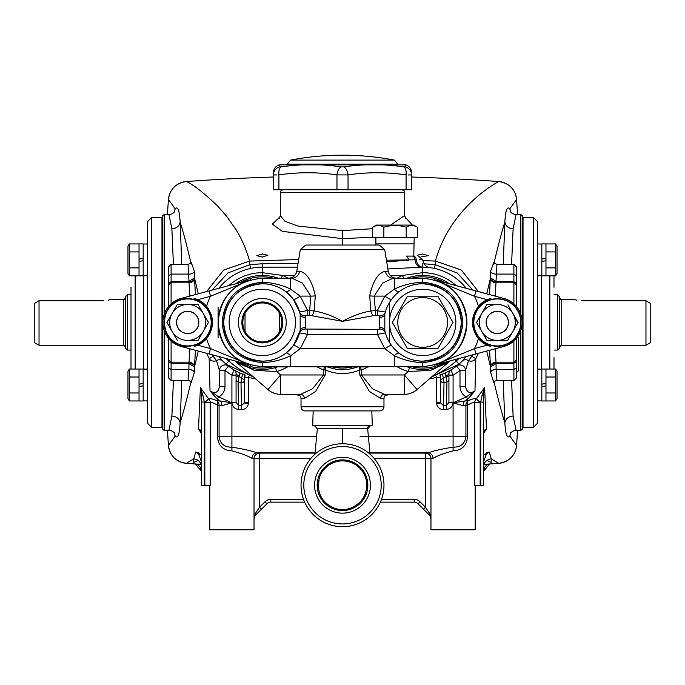 <?xml version="1.0" encoding="UTF-8"?>
<svg xmlns="http://www.w3.org/2000/svg" width="685" height="685" viewBox="0 0 685 685"><rect width="100%" height="100%" fill="white"/><g stroke="black" fill="none" stroke-linecap="round" stroke-linejoin="round"><path stroke-width="1.03" d="M103.366 300.706C112.28 299.533 112.28 299.533 103.366 300.706L39.036 300.706L39.036 345.249L34.25 342.483L34.25 303.626L39.036 300.706L34.25 303.626M127.419 350.086L125.483 348.151L125.483 296.733L127.419 294.798L127.419 350.086L131.006 350.086M557.581 294.798L559.517 296.733L559.517 348.151L557.581 350.086L557.581 294.798L553.994 294.798M108.273 300.158L109.737 299.79M581.633 300.706C572.72 299.533 572.72 299.533 581.633 300.706L645.964 300.706L645.964 345.249L650.75 342.483L650.75 303.626L645.964 300.706L650.75 303.626M576.727 300.158L575.263 299.79M164.186 314.261L164.186 214.619L162.799 215.424L162.799 429.461L164.186 430.257L164.186 330.615M173.425 264.384L171.884 228.858L168.938 214.619L164.186 214.619M181.773 380.5L180.146 422.85C179.47 434.53 177.809 438.939 175.163 436.088L174.521 433.262C175.745 433.776 171.618 429.949 168.938 430.257L171.884 416.026L173.425 380.5M503.227 380.5L504.854 422.85C505.624 418.749 508.373 416.48 513.116 416.026L516.062 430.257L520.814 430.257L522.201 429.461L522.201 215.424L520.814 214.619L520.814 314.261M511.575 264.384L513.116 228.858L516.062 214.619L520.814 214.619M513.116 416.026L511.575 380.5M520.814 430.257L520.814 330.615M191.218 380.766C187.407 397.24 183.717 411.265 180.146 422.85C179.384 418.749 176.627 416.48 171.884 416.026M200.414 430.565L198.504 428.656L200.414 387.624L208.625 398.798C209.824 398.208 212.59 398.841 216.914 400.716L220.33 401.033L217.273 399.149L210.038 390.972L209.208 358.666L206.596 353.28M195.439 350.283L194.48 366.972L198.273 351.045M171.096 340.984L171.096 369.378L188.889 369.378L188.966 363.564L194.48 366.972L194.36 372.34L191.44 381.896M193.778 463.856L193.778 458.83L186.32 463.334C175.917 461.801 169.948 455.825 168.424 445.413L175.163 436.088L173.93 432.389M201.51 467.084C201.09 462.324 198.513 459.575 193.778 458.83L195.696 451.997L198.813 452.896M168.15 441.328L168.424 445.37A19.351 19.351 0 0 0 186.337 463.334A2170.191 2170.191 0 0 0 201.039 464.344A2170.191 2170.191 0 0 1 195.362 463.968L201.51 471.28L199.9 466.571L197.862 464.867L194.48 463.908M201.142 464.644L195.919 464.019M217.273 399.149L218.763 396.923L210.038 390.972C215.21 394.046 218.352 392.522 219.474 386.4L219.474 370.465L219.474 386.4L225.005 386.4C224.885 391.084 222.805 394.586 218.763 396.923L231.915 402.857L221.76 405.7L219.08 405.177L219.08 436.217C219.876 443.589 224.158 447.245 231.915 447.185C242.387 448.795 250.744 450.662 256.995 452.802A5.531 5.018 -86.8 0 0 251.977 458.325C247.782 455.85 241.094 453.359 231.915 450.85C222.753 450.276 217.967 445.396 217.539 436.217L217.539 405.177C213.84 403.037 211.408 402.181 210.244 402.617L210.244 485.554L204.832 485.554L204.832 402.617L204.276 402.052L204.276 485.554L204.832 485.554M228.362 366.073A5.531 5.531 0 0 0 219.474 370.465L216.469 360.584L212.059 354.744M214.636 355.438L209.208 358.666A5.531 5.103 0 0 0 216.469 360.584A5.531 5.172 135.4 0 1 222.933 361.243L226.521 364.574M191.218 264.119C187.407 247.645 183.717 233.619 180.146 222.034C179.384 226.136 176.627 228.405 171.884 228.858M173.93 212.496L175.163 208.797C177.809 205.945 179.47 210.363 180.146 222.034L181.773 264.384M168.938 214.619C168.219 215.415 173.776 213.557 174.521 211.622L175.163 208.797L168.424 199.472A1785.915 1785.915 0 0 0 168.424 199.515L168.407 199.737M167.44 430.257A1785.915 1785.915 0 0 0 168.424 445.37A1785.915 1785.915 0 0 0 168.424 445.413M198.273 293.839L194.489 277.939L195.439 294.601M206.596 291.604L223.627 270.061L249.58 261.079L298.686 259.529M168.424 199.472C169.94 189.06 175.908 183.083 186.32 181.542C192.742 184.205 203.051 192.228 217.239 205.62L226.504 216.118L235.88 229.458C241.728 238.765 246.292 249.297 249.58 261.079L249.734 264.675L262.406 263.751L298.086 263.237M191.44 262.989L194.394 271.243L194.489 277.939L188.974 281.338L188.05 264.384L171.096 264.384L171.096 303.892M262.329 253.964L267.861 255.291L262.329 257.021L256.798 255.702L262.329 253.964M372.683 237.198L342.5 238.663L282.22 231.342L272.296 224.115L280.139 216.794M190.37 181.26L186.337 181.542A2170.191 2170.191 0 0 1 273.383 177.021A2170.191 2170.191 0 0 0 186.32 181.542A19.351 19.351 0 0 0 168.424 199.515A1785.915 1785.915 0 0 0 167.44 214.619M421.001 256.892L428.202 255.702L422.671 253.964L417.139 255.291M511.07 212.496L509.837 208.797L516.576 199.472C515.326 189.197 509.357 183.22 498.68 181.542A2170.191 2170.191 0 0 0 411.616 177.021A2170.191 2170.191 0 0 1 498.68 181.542C487.249 187.733 448.512 213.206 435.42 261.079L422.756 260.574M404.861 216.794L412.413 225.091M189.873 296.091L188.992 282.802A5.531 4.521 174.8 0 0 194.506 278.35A5.531 3.485 177.4 0 1 188.992 281.758L188.992 282.802L171.096 282.802L168.33 285.063L168.33 267.15L171.096 264.384M248.501 402.566L248.45 403.474C247.662 407.412 245.264 409.476 241.283 409.673L238.115 409.433C234.261 408.654 232.189 406.291 231.915 402.352L236.068 402.352L236.068 376.562L236.068 402.352L238.543 405.434L241.471 405.648L241 382.641L238.08 381.879L238.791 376.81L240.375 373.188L244.357 374.729L244.357 380.098L245.136 374.995A4.144 4.144 0 0 0 244.357 377.401L248.501 377.401L248.501 402.566L244.357 402.566L244.357 380.098A4.144 4.144 -76.5 0 0 244.357 380.132L241.54 377.777L238.397 376.562L236.068 373.513A4.144 4.144 0 0 0 234.039 369.951L234.775 370.38M242.918 374.216L241.54 377.777L241 382.641A2.766 2.646 -0 0 0 244.357 380.132L244.331 402.968L241.471 405.648L241.283 409.673M239.459 372.786A4.144 0.591 -65.6 0 1 238.397 376.562L236.068 376.562L236.068 373.513M231.915 402.352L231.915 375.115L236.068 375.115M228.396 366.098L225.005 370.465A60.819 60.819 0 0 0 231.915 375.115L234.039 369.951A4.144 4.144 0 0 1 234.047 369.96L234.15 370.011M238.115 409.433L238.543 405.434L238.08 381.879A2.766 2.646 0 0 1 236.068 379.336M248.45 403.474L244.331 402.968L241.471 405.306L241.111 409.664M484.586 430.565L486.496 428.656L484.586 387.624L476.375 398.798C475.176 398.208 472.41 398.841 468.086 400.716L464.67 401.033L467.727 399.149L474.962 390.972C469.79 394.046 466.648 392.522 465.526 386.4L465.526 370.465L465.526 386.4L459.995 386.4C460.114 391.084 462.195 394.586 466.237 396.923L453.085 402.857L463.24 405.7L465.92 405.177L465.92 436.217C465.124 443.589 460.842 447.245 453.085 447.185C442.613 448.795 434.256 450.662 428.005 452.802A5.531 5.018 -93.2 0 1 433.023 458.325C437.218 455.85 443.906 453.359 453.085 450.85C462.247 450.276 467.033 445.396 467.461 436.217L467.461 405.177C471.16 403.037 473.592 402.181 474.756 402.617L474.756 485.554L480.168 485.554L480.168 402.617L480.724 402.052L480.724 485.554L480.168 485.554M446.885 409.433C450.739 408.654 452.811 406.291 453.085 402.352L448.932 402.352L446.457 405.434L443.529 405.648L440.669 402.968L440.643 377.401L439.864 374.995A4.144 4.144 0 0 1 440.643 377.401L436.499 377.401L436.55 403.474C437.338 407.412 439.736 409.476 443.717 409.673L446.885 409.433L446.457 405.434L446.92 381.879L444 382.641L443.46 377.777L446.603 376.562L448.932 373.513A4.144 4.144 0 0 1 450.961 369.951L450.225 370.38M168.33 367.639L171.096 369.378L171.096 380.5L168.33 377.735L168.33 359.899L171.096 362.168L188.983 362.168A5.531 4.538 -174.8 0 1 194.497 366.629A5.531 3.485 -177.4 0 0 188.983 363.221L189.873 348.793M243.689 374.498L243.56 374.447A55.288 55.288 0 0 1 218.815 356.56A55.288 55.288 0 0 0 226.059 364.172L228.773 361.046C236.787 367.854 244.725 372.914 252.568 376.228M516.576 199.472A1785.915 1785.915 0 0 1 516.576 199.515A1785.915 1785.915 0 0 1 517.56 214.619M517.56 430.257A1785.915 1785.915 0 0 1 516.576 445.37A1785.915 1785.915 0 0 1 516.576 445.413L509.837 436.088L511.07 432.389M491.222 463.856L491.222 458.83L498.68 463.334A2170.191 2170.191 0 0 1 498.663 463.334C509.357 461.664 515.317 455.688 516.576 445.413M490.52 463.908L487.138 464.867L485.1 466.571L483.49 471.28L489.638 463.968A2170.191 2170.191 0 0 1 483.961 464.344A2170.191 2170.191 0 0 0 498.663 463.334L498.44 463.351M212.059 290.14L227.882 272.955L249.734 264.675L250.813 268.366M431.516 377.024L458.941 364.172A55.288 55.288 0 0 1 441.44 374.447L440.643 374.729L440.643 380.098A4.144 4.144 -103.5 0 1 440.643 380.132L443.46 377.777L442.082 374.216L440.643 374.729M503.766 298.412A24.883 24.883 0 0 1 503.766 346.473A24.883 24.883 0 0 0 503.766 298.412L434.144 279.72A44.234 44.234 0 0 1 434.144 365.165L503.766 346.473A24.883 24.883 0 0 0 503.766 298.412L503.501 299.405M387.838 268.957L422.671 267.15C432.286 267.689 432.286 267.689 422.671 267.15A8.297 6.379 90 0 1 416.334 259.778C424.768 259.983 424.768 259.983 416.334 259.778L386.434 260.24M297.453 267.15L262.329 267.15L297.453 267.15M219.037 288.265L218.994 288.102A55.288 55.288 0 0 0 218.815 288.325L218.994 288.102A55.288 55.288 0 0 1 262.329 267.15L262.406 263.751M191.714 382.256C191.612 381.665 190.387 381.074 188.05 380.5L188.889 369.626L171.096 369.626L168.33 368.008M194.36 372.34A5.531 3.237 -1.5 0 0 188.889 369.626L188.889 369.378A5.531 3.485 179 0 1 194.36 372.34M201.51 454.463L200.568 454.386L201.51 455.491M209.798 520.112L209.798 521.49M209.798 485.554L209.798 529.788L254.032 529.788L254.032 458.633L251.977 458.325M204.276 485.554L201.51 485.554L201.51 394.235L201.51 402.052L204.276 402.052L202.914 395.271L200.414 387.624L201.51 394.235A2.766 1.19 0 0 0 202.914 395.271M221.76 405.7A5.531 4.007 -76.3 0 0 220.33 401.033L231.915 402.857L231.915 436.217L316.641 436.217M198.727 454.48L195.696 451.997L200.568 454.386A2.766 1.618 -44 0 1 198.727 454.48L201.51 461.99M199.677 429.7L198.504 428.656L201.51 433.819C200.816 430.925 200.208 429.546 199.677 429.7L200.371 430.428M248.843 376.065L248.501 377.401A56.675 56.675 0 0 0 255.402 378.694M310.673 458.633L254.032 458.633A5.531 5.531 180 0 1 259.564 453.102L315.049 453.102M208.625 398.798L204.832 402.617L210.244 402.617A5.531 5.377 -121.6 0 0 208.625 398.798M216.914 400.716A5.531 3.434 -68 0 1 217.539 405.177L219.08 405.177A5.531 5.129 -95.4 0 0 216.914 400.716M304.637 502.139L270.823 502.139A5.531 5.531 0 0 0 266.91 503.758L255.137 515.531L254.032 518.93L255.308 513.579L259.564 507.2L264.958 501.805A8.297 8.297 0 0 1 270.823 499.374L303.524 499.374M381.476 499.374L414.177 499.374A8.297 8.297 0 0 1 420.042 501.805A8.297 8.297 0 0 0 414.177 499.374L414.177 502.139A5.531 5.531 0 0 1 418.09 503.758A5.531 5.531 0 0 0 414.177 502.139L380.363 502.139M261.516 509.152L259.564 507.2L259.564 453.102L256.995 452.802L315.074 452.802M255.137 515.531L254.032 518.93L255.137 515.531A2.766 1.79 -135 0 0 255.308 513.579M168.33 359.899L168.33 338.082M168.33 306.803L168.33 285.063M483.858 464.644L489.081 464.019M467.727 399.149L466.237 396.923L474.962 390.972L475.792 358.666L478.404 353.28M489.561 350.283L490.52 366.972L486.727 351.045M517.569 336.892L518.605 337.868L518.605 370.602L516.67 372.417L516.67 338.082L516.67 368.008L513.904 369.626L496.111 369.378A5.531 3.485 1 0 0 490.64 372.34A5.531 3.237 -178.5 0 1 496.111 369.626L496.95 380.5L513.904 380.5L513.904 369.378L496.111 369.378L496.034 363.564L490.52 366.972L490.64 372.34L493.56 381.896M516.062 430.257L514.478 430.437C510.984 432.278 509.657 433.22 510.488 433.254L509.837 436.088C507.191 438.939 505.53 434.53 504.854 422.85C501.24 411.086 497.541 397.06 493.782 380.766M483.49 467.084C483.91 462.324 486.487 459.575 491.222 458.83L489.304 451.997L486.187 452.896M475.202 485.554L475.202 529.788L430.968 529.788L430.968 458.633L433.023 458.325M480.724 485.554L483.49 485.554L483.49 394.235L483.49 402.052L480.724 402.052L482.086 395.271L484.586 387.624L483.49 394.235A2.766 1.19 180 0 1 482.086 395.271M445.541 372.786A4.144 0.591 -114.4 0 0 446.603 376.562L448.932 376.562L448.932 402.352L448.932 373.513A4.144 4.144 0 0 1 450.961 369.951L453.085 375.115L448.932 375.115M442.082 374.216L444.625 373.188L446.209 376.81L446.92 381.879A2.766 2.646 180 0 0 448.932 379.336M443.717 409.673L443.529 405.306L443.889 409.664M436.499 402.566L440.643 402.566L440.643 380.132A2.766 2.646 180 0 0 444 382.641L443.529 405.306L440.669 402.968L436.55 403.474M470.364 355.438L475.792 358.666A5.531 5.103 180 0 1 468.531 360.584L472.941 354.744M456.638 366.073A5.531 5.531 0 0 1 465.526 370.465L468.531 360.584A5.531 5.172 44.6 0 0 462.067 361.243L458.479 364.574M493.782 264.119C497.541 247.824 501.232 233.799 504.854 222.034L503.227 264.384M516.062 214.619L516.062 214.619C513.382 214.259 511.524 213.258 510.479 211.622L509.837 208.797C507.191 205.945 505.53 210.363 504.854 222.034C505.616 226.136 508.373 228.413 513.116 228.858M478.404 291.604L461.373 270.061L435.42 261.079L435.266 264.675L423.929 263.785M493.56 262.989L490.606 271.243L489.561 294.601M486.727 293.839L490.511 277.939L496.026 281.338L496.95 264.384L513.904 264.384L513.904 274.094L516.67 275.832L516.67 306.803M495.127 296.091L496.008 282.802A5.531 4.521 5.2 0 1 490.494 278.35A5.531 3.485 2.6 0 0 496.008 281.758L496.008 282.802L513.904 282.802L513.904 274.094L496.068 274.094A5.531 3.485 -2 0 1 490.606 271.243M513.904 303.892L513.904 282.802L516.67 285.063M516.67 367.639L513.904 369.378L513.904 362.168L496.017 362.168L495.127 348.793M496.017 362.168A5.531 4.538 -5.2 0 0 490.503 366.629A5.531 3.485 -2.6 0 1 496.017 363.221L496.017 362.168M516.67 359.899L513.904 362.168L513.904 340.984M472.941 290.14L457.118 272.955L435.266 264.675L434.187 268.366M456.604 366.098L459.995 370.465L459.995 386.4M483.49 454.463L484.432 454.386L483.49 455.491M463.24 405.7A5.531 4.007 -103.7 0 1 464.67 401.033L453.085 402.857L453.085 450.85M486.273 454.48L489.304 451.997L484.432 454.386A2.766 1.618 -136 0 0 486.273 454.48L483.49 461.99M485.322 429.7L486.496 428.656L483.49 433.819C484.184 430.925 484.792 429.546 485.322 429.7L484.629 430.428M436.157 376.065L436.499 377.401A56.675 56.675 0 0 1 429.598 378.694M368.359 452.802L428.005 452.802L425.436 453.102L425.436 458.633L430.968 458.633A5.531 5.531 -0 0 0 425.436 453.102L368.735 453.102M476.375 398.798L480.168 402.617L474.756 402.617A5.531 5.377 -58.4 0 1 476.375 398.798M468.086 400.716A5.531 3.434 -112 0 0 467.461 405.177L465.92 405.177A5.531 5.129 -84.6 0 1 468.086 400.716M429.863 515.531L430.968 518.93L429.692 513.579L425.436 507.2L420.042 501.805A8.297 8.297 0 0 0 414.177 499.374A8.297 8.297 0 0 1 420.042 501.805L418.09 503.758L429.863 515.531L430.968 518.93L429.863 515.531A2.766 1.79 -45 0 1 429.692 513.579M423.484 509.152L425.436 507.2L425.436 458.633L374.327 458.633M516.67 368.008L516.67 377.735L513.904 380.5M513.904 264.384L516.67 267.15L516.67 275.832M279.403 218.301L280.293 215.552L284.909 221.221L298.18 226.101L342.5 230.605L372.683 228.704M390.57 225.091L404.707 215.552L404.707 192.502L280.293 192.502C279.814 191.56 280.73 190.635 283.059 189.745M342.5 230.605L342.5 245.033L379.259 245.033L384.722 249.683L300.278 249.683L305.741 245.033L342.5 245.033M168.279 201.621L168.15 203.556M494.63 181.26L498.663 181.542A19.351 19.351 0 0 1 516.576 199.515L516.593 199.737M516.85 441.328L516.576 445.37A19.351 19.351 0 0 1 498.663 463.334M193.778 462.418L198.076 460.388L193.778 462.418M516.721 201.621L516.85 203.556M491.222 462.418L486.924 460.388L491.222 462.418M522.201 218.215L523.023 217.385L523.023 427.491L533.255 427.491L533.255 217.385L537.4 221.538L537.4 423.347L537.4 275.781L541.826 275.781M553.994 369.035L553.994 357.63M553.994 287.255L553.994 275.85M537.4 259.889L537.4 221.538M162.799 426.669L161.977 427.491L161.977 217.385L151.745 217.385L151.745 427.491L147.6 423.347L147.6 221.538L151.745 217.385M131.006 369.035L131.006 287.255M131.006 357.63L131.006 364.471M143.174 275.781L147.6 275.781L147.6 400.896L143.174 400.896M276.629 174.975L273.383 174.906A8.297 8.229 0 0 1 279.797 166.892L279.797 164.862L405.203 164.862L405.203 166.892A8.297 8.229 -0 0 1 411.616 174.906L411.616 189.745L273.383 189.745L273.383 172.748C273.598 168.887 275.507 166.258 279.112 164.862M279.797 166.892L281.227 166.892A269.256 233.183 90 0 1 302.342 164.862L319.955 164.862A269.256 233.183 90 0 1 341.079 166.892L343.921 166.892A269.256 233.183 -90 0 1 365.045 164.862L382.658 164.862A269.256 233.183 -90 0 1 403.773 166.892L405.203 166.892M411.616 174.906L411.616 172.748L411.616 174.906L408.38 174.975M403.773 166.892A8.297 4.11 98.5 0 1 406.085 174.906A261.173 226.187 90 0 0 348.031 174.906L336.969 174.906A8.297 4.11 -81.5 0 1 341.079 166.892M348.031 189.745L348.031 174.906A8.297 4.11 -98.5 0 0 343.921 166.892M336.969 189.745L336.969 174.906A261.173 226.187 -90 0 0 278.915 174.906A8.297 4.11 -98.5 0 1 281.227 166.892M342.5 160.102L394.423 160.102A276.457 276.457 0 0 0 346.644 155.212L338.356 155.212A276.457 276.457 0 0 0 290.577 160.102L342.5 160.102M555.638 243.928L557.033 246.343L557.033 273.435L555.638 275.85L555.638 243.928L545.971 243.928M541.826 261.447L541.826 243.92L545.971 243.92L545.971 275.85L541.826 275.85L541.826 261.447L545.971 260.72M545.971 258.322L541.826 259.058M555.638 251.909L545.971 251.909M555.638 267.869L545.971 267.869M555.638 275.85L545.971 275.85M557.033 371.45L555.638 369.035L557.033 371.45L557.033 398.542L555.638 400.956L555.638 369.035L545.971 369.035L545.971 400.965L541.826 400.965L541.826 386.554L545.971 385.826M541.826 386.554L541.826 369.035L545.971 369.035M545.971 383.437L541.826 384.165M555.638 377.015L545.971 377.015M555.638 392.976L545.971 392.976M555.638 400.956L545.971 400.956M129.362 275.85L127.967 273.435L127.967 246.343L129.362 243.928L129.362 275.85L139.029 275.85L139.029 243.92L143.174 243.92L143.174 258.322L139.029 259.058M143.174 258.322L143.174 275.85L139.029 275.85M139.029 261.447L143.174 260.72M147.6 243.988L143.174 243.988L147.6 243.988L147.6 259.889M129.362 267.869L139.029 267.869M129.362 251.909L139.029 251.909M129.362 243.928L139.029 243.928M129.362 400.956L127.967 398.542L127.967 371.45L129.362 369.035L129.362 400.956L139.029 400.956M143.174 383.437L143.174 400.965L139.029 400.965L139.029 369.035L143.174 369.035L143.174 383.437L139.029 384.165M139.029 386.554L143.174 385.826M129.362 392.976L139.029 392.976M129.362 377.015L139.029 377.015M129.362 369.035L139.029 369.035M386.674 261.764L408.32 260.24A4.144 1.995 90 0 0 406.325 256.087L413.166 256.087C420.316 256.087 420.316 256.087 413.166 256.087L412.036 256.087A4.144 2.988 -90 0 1 415.016 259.778A8.297 5.985 90 0 0 420.958 267.15M325.598 366.954A4.144 1.627 111.8 0 1 325.221 369.926C336.712 374.755 348.228 374.755 359.779 369.926L359.779 374.969L369.386 391.443L380.612 398.464A4.144 3.81 90 0 1 384.431 394.32L388.112 394.32A4.144 4.144 0 0 0 383.968 398.464L383.968 406.762A4.144 4.144 0 0 1 379.824 410.906L305.176 410.906A4.144 4.144 0 0 1 301.032 406.762L383.968 406.762M324.69 366.954L323.5 369.926L325.221 369.926L325.221 374.969L315.614 391.443L304.388 398.464A4.144 3.81 90 0 0 300.569 394.32L296.888 394.32A4.144 4.144 0 0 1 301.032 398.464L301.032 406.762M203.325 341.789L201.279 343.279M203.325 303.087L201.852 301.991M253.484 377.024L226.059 364.172M278.213 366.672A47 47 0 0 1 235.52 361.046M218.095 337.585L218.095 307.3M275.507 367.554L276.671 371.535L280.619 374.969L267.929 389.577A19.351 19.351 0 0 0 280.619 394.32L300.569 394.32L280.619 394.32A19.351 19.351 0 0 1 267.929 389.577L234.912 360.884M327.413 366.954L332.259 368.307A47 47 0 0 1 327.413 366.954M235.52 283.838A47 47 0 0 1 278.213 278.204M332.516 366.954A45.612 45.612 0 0 0 352.484 366.954M444.907 362.271A45.612 45.612 0 0 1 411.531 366.672M411.531 278.204A45.612 45.612 0 0 1 444.907 282.614M273.469 278.204A45.612 45.612 0 0 0 240.092 282.614M240.092 362.271A45.612 45.612 0 0 0 273.469 366.672M228.841 285.628A49.765 49.765 0 0 1 262.329 272.681L282.503 275.447A51.144 51.144 0 0 1 288 278.204M456.159 285.628A49.765 49.765 0 0 0 422.671 272.681L402.497 275.447A51.144 51.144 0 0 0 397 278.204M300.569 394.32L312.557 388.797L323.5 374.969L323.5 369.926A51.144 51.144 0 0 1 317.309 366.954M287.52 366.954A51.144 51.144 0 0 1 276.671 371.535L254.118 370.32L235.34 360.995M281.312 278.204L282.503 275.447L294.781 275.447M218.994 288.102A4.144 4.144 0 0 0 218.832 288.317A4.144 4.144 0 0 1 218.994 288.102A55.288 55.288 0 0 1 262.329 267.15L262.329 275.447M352.741 368.307A47 47 0 0 0 357.587 366.954L352.741 368.307C345.882 370.234 339.058 370.234 332.259 368.307M360.31 366.954L361.5 369.926L359.779 369.926A4.144 1.627 68.2 0 1 359.402 366.954M406.787 366.672A47 47 0 0 0 449.48 361.046M449.48 283.838A47 47 0 0 0 406.787 278.204M483.721 301.597L481.675 303.087M481.675 341.789L483.721 343.279M432.432 376.228C440.275 372.914 448.213 367.854 456.227 361.046L458.941 364.172A55.288 55.288 0 0 0 466.185 356.56M384.431 394.32L404.381 394.32L384.431 394.32L372.443 388.797L361.5 374.969L361.5 369.926A51.144 51.144 0 0 0 367.691 366.954M409.493 367.554L408.328 371.535L430.882 370.32L449.66 360.995M403.688 278.204L402.497 275.447L390.219 275.447M397.48 366.954A51.144 51.144 0 0 0 408.328 371.535L404.381 374.969L404.381 394.32A19.351 19.351 0 0 0 417.071 389.577L404.381 374.969L359.779 374.969M417.071 389.577L450.088 360.884M466.005 288.102A55.288 55.288 0 0 0 422.671 267.15L422.594 263.751M414.939 256.087L413.791 256.087L414.168 237.532M419.22 259.812L421.087 259.88M238.414 322.438A23.915 23.915 0 0 0 262.329 346.353A23.915 23.915 0 0 0 286.244 322.438A23.915 23.915 0 0 0 262.329 298.532A23.915 23.915 0 0 0 238.414 322.438M241.874 322.438A20.456 20.456 0 0 0 262.329 342.894A20.456 20.456 0 0 0 282.785 322.438A20.456 20.456 0 0 0 262.329 301.991A20.456 20.456 0 0 0 241.874 322.438M242.704 322.438A19.625 19.625 0 0 0 262.329 342.063A19.625 19.625 0 0 0 281.955 322.438A19.625 19.625 0 0 0 262.329 302.821A19.625 19.625 0 0 0 242.704 322.438M242.841 322.438A19.488 19.488 0 0 0 262.329 341.935A19.488 19.488 0 0 0 281.818 322.438A19.488 19.488 0 0 0 262.329 302.95A19.488 19.488 0 0 0 242.841 322.438M385.038 313.413L385.398 312.017L375.397 310.51L374.156 296.108L382.684 282.999L393.087 278.204L394.303 278.204L393.087 278.204A8.297 7.783 -90 0 1 385.398 271.243C378.197 272.699 372.957 280.901 369.677 295.86L370.91 310.956C361.689 312.523 352.218 315.982 342.5 321.333L373.882 315.571L380.072 315.828L379.421 317.292L379.421 327.593L380.072 329.057L377.409 329.339L377.409 334.374L385.398 332.859L384.824 330.555L384.824 314.329A5.531 4.076 12.1 0 1 379.421 317.292M400.982 278.204L422.671 278.204C449.6 280.867 464.344 295.612 466.905 322.429C464.31 349.307 449.574 364.052 422.671 366.672L262.329 366.672C235.426 364.052 220.69 349.307 218.095 322.429C220.656 295.612 235.4 280.867 262.329 278.204L291.913 278.204L290.697 278.204L290.697 289.156L300.141 296.108A8.297 1.276 -36.4 0 1 293.471 299.456L285.688 291.587C279.026 286.518 271.234 283.907 262.329 283.736C238.774 286.03 225.87 298.943 223.627 322.472C225.913 345.968 238.808 358.854 262.329 361.149C271.251 360.969 279.035 358.358 285.688 353.297L293.471 345.428L300.176 330.555A38.703 38.703 0 0 1 223.627 322.438A38.703 38.703 0 0 1 300.176 314.329L299.602 312.017L307.591 310.51L307.591 315.545L304.928 315.828L305.578 317.292L305.578 327.593L304.928 329.057L377.409 329.339M305.578 327.593A5.531 4.076 -167.9 0 0 300.176 330.555L300.176 314.329A5.531 4.076 167.9 0 0 305.578 317.292M202.118 342.705L195.336 346.113M379.421 327.593A5.531 4.076 -12.1 0 1 384.824 330.555A38.703 38.703 0 0 0 461.373 322.438A38.703 38.703 0 0 0 422.671 283.736C446.226 286.03 459.13 298.943 461.373 322.472C459.087 345.968 446.192 358.854 422.671 361.149A38.703 38.703 0 0 0 461.373 322.438A38.703 38.703 0 0 0 384.824 314.329A38.703 38.703 0 0 1 422.671 283.736C413.766 283.907 405.974 286.518 399.312 291.587A8.297 2.757 -127.1 0 1 394.303 289.156L384.859 296.108A8.297 1.276 -143.6 0 0 391.529 299.456M489.664 298.771L482.882 302.171M389.5 302.505L389.5 342.38M290.697 366.672L290.697 355.72C281.818 359.959 272.365 362.262 262.329 362.656L262.329 366.672L287.212 366.954M304.928 329.057A5.531 5.274 -164.4 0 0 299.602 332.859L307.591 334.374L377.409 334.374L384.859 348.768L394.303 355.72C403.182 359.959 412.635 362.262 422.671 362.656L422.671 366.672L368.881 366.672M491.993 299.191L490.015 298.66L487.232 299.696A24.883 24.883 0 0 1 490.015 298.66M475.929 353.94L474.499 348.605L487.232 345.189L490.015 346.225A24.883 24.883 0 0 1 478.421 338.63C470.484 327.832 470.484 317.035 478.421 306.246A24.883 24.883 0 0 1 487.232 299.696L474.499 296.28L475.929 290.937M490.015 346.225L491.993 345.694M482.882 342.705L489.664 346.113M434.384 279.788L474.499 296.28A58.054 58.054 0 0 1 478.421 306.246M478.421 338.63A58.054 58.054 0 0 1 474.499 348.605L434.718 365.002M394.303 366.672L394.303 355.72A8.297 2.757 127.1 0 1 399.312 353.297C405.965 358.358 413.749 360.969 422.671 361.149L422.671 362.656C447.091 360.259 460.491 346.867 462.889 322.481C460.526 298.043 447.125 284.626 422.671 282.229C412.721 282.597 403.268 284.909 394.303 289.156L394.303 278.204L422.671 278.204L422.671 283.736M369.677 295.86A8.297 1.575 -179.9 0 0 374.156 296.108L384.859 296.108L377.409 310.51L377.409 315.545M307.591 329.339L307.591 334.374L300.141 348.768L384.859 348.768A8.297 1.276 143.6 0 1 391.529 345.428M373.882 315.571A5.531 3.048 86 0 1 370.91 310.956L375.397 310.51L375.397 315.545M385.398 312.017A5.531 5.274 15.6 0 1 380.072 315.828M385.398 332.859A5.531 5.274 -15.6 0 0 380.072 329.057M393.087 278.204C397.48 278.204 397.48 278.204 393.087 278.204M194.985 346.225A24.883 24.883 0 0 0 197.768 345.189L194.985 346.225L193.007 345.694M250.616 279.788L210.5 296.28L197.768 299.696A24.883 24.883 0 0 0 194.985 298.66L197.768 299.696A24.883 24.883 0 0 1 206.579 306.246A58.054 58.054 0 0 1 210.5 296.28L209.071 290.937L250.856 279.72A44.234 44.234 0 0 0 250.856 365.165L181.234 346.473A24.883 24.883 0 0 1 181.234 298.412L209.071 290.937M193.007 299.191L194.985 298.66M195.336 298.771L202.118 302.171M250.282 365.002L210.5 348.605A58.054 58.054 0 0 1 206.579 338.63A24.883 24.883 0 0 1 197.768 345.189L210.5 348.605L209.071 353.94M206.579 338.63C214.516 327.832 214.516 317.035 206.579 306.246M300.176 330.555A38.703 38.703 0 0 1 262.329 361.149L262.329 362.656C237.909 360.259 224.509 346.867 222.111 322.481C224.475 298.043 237.875 284.626 262.329 282.229C272.279 282.597 281.732 284.909 290.697 289.156A8.297 2.757 -52.9 0 1 285.688 291.587M226.555 348.459A44.234 44.234 0 0 1 221.546 339.563A44.234 44.234 0 0 0 226.555 348.459M221.546 305.322A44.234 44.234 0 0 1 226.555 296.425A44.234 44.234 0 0 0 221.546 305.322M315.323 295.86A8.297 1.575 -0.1 0 1 310.844 296.108L300.141 296.108L307.591 310.51L309.603 310.51L310.844 296.108L302.316 282.999L291.913 278.204C287.52 278.204 287.52 278.204 291.913 278.204A8.297 7.783 -90 0 0 299.602 271.243C306.803 272.699 312.043 280.901 315.323 295.86L314.09 310.956C323.311 312.523 332.782 315.982 342.5 321.333L311.118 315.571A5.531 3.048 94 0 0 314.09 310.956L309.603 310.51L309.603 315.545L307.591 315.545M304.928 315.828A5.531 5.274 164.4 0 1 299.602 312.017L293.471 299.456M293.471 345.428A8.297 1.276 36.4 0 1 300.141 348.768L290.697 355.72A8.297 2.757 52.9 0 0 285.688 353.297M284.018 278.204L262.329 278.204L262.329 283.736A38.703 38.703 0 0 0 223.627 322.438A38.703 38.703 0 0 0 262.329 361.149M311.118 315.571L309.603 315.545M368.881 366.954L287.272 366.672M187.681 311.264A11.174 11.174 0 0 1 198.856 322.438A11.174 11.174 0 0 1 187.681 333.612A11.174 11.174 0 0 1 176.507 322.438A11.174 11.174 0 0 1 187.681 311.264M186.44 304.474L177.312 304.474L172.123 313.456L177.312 304.474L198.059 304.474L208.437 322.438L198.059 340.411L186.423 340.411M167.157 322.053L167.157 322.832M172.123 331.429L177.312 340.411L166.934 322.438L172.123 313.456A17.973 17.973 0 0 1 203.248 313.456A17.973 17.973 0 0 1 187.681 340.411A17.973 17.973 0 0 1 172.123 313.456M197.605 340.411L198.282 340.017M198.282 304.868L197.605 304.474M497.319 333.612A11.174 11.174 0 0 1 486.144 322.438A11.174 11.174 0 0 1 497.319 311.264A11.174 11.174 0 0 1 508.493 322.438A11.174 11.174 0 0 1 497.319 333.612M498.56 340.411L507.688 340.411L512.877 331.429L507.688 340.411L486.941 340.411L476.563 322.438L486.941 304.474L498.577 304.474M517.843 322.832L512.877 313.456L518.065 322.438L512.877 331.429A17.973 17.973 0 0 1 481.752 331.429A17.973 17.973 0 0 1 497.319 304.474A17.973 17.973 0 0 1 512.877 331.429M507.919 304.868L512.877 313.456M487.395 304.474L486.718 304.868M486.718 340.017L487.395 340.411M198.744 322.438A11.054 11.054 0 0 1 187.681 333.501A11.054 11.054 0 0 1 176.627 322.438A11.054 11.054 0 0 1 187.681 311.384A11.054 11.054 0 0 1 198.744 322.438M486.256 322.438A11.054 11.054 0 0 1 497.319 311.384A11.054 11.054 0 0 1 508.373 322.438A11.054 11.054 0 0 1 497.319 333.501A11.054 11.054 0 0 1 486.256 322.438M417.37 227.214L413.689 225.091L376.365 225.091L372.683 227.214C376.399 224.945 380.124 224.945 383.857 227.214C391.323 224.945 398.773 224.945 406.196 227.214C409.913 224.945 413.637 224.945 417.37 227.214L417.37 237.532L406.196 237.532L406.196 227.214M375.919 245.033L375.885 243.877L414.168 243.877M372.683 227.214L372.683 237.532L406.196 237.532M383.857 227.214L383.857 237.532M447.553 322.438A24.883 24.883 0 0 1 422.671 347.321A24.883 24.883 0 0 1 397.788 322.438A24.883 24.883 0 0 1 422.671 297.564A24.883 24.883 0 0 1 447.553 322.438M392.342 322.438L407.507 348.708L437.835 348.708L452.999 322.438L437.835 296.177L407.507 296.177L392.342 322.438M370.414 425.779L367.665 428.801L317.609 428.784M342.5 446.517A38.703 38.703 0 0 0 303.798 485.22A38.703 38.703 0 0 0 342.5 523.922A38.703 38.703 0 0 0 381.202 485.22A38.703 38.703 0 0 0 342.5 446.517M342.5 443.752A41.468 41.468 0 0 1 383.968 485.22A41.468 41.468 0 0 1 342.5 526.688A41.468 41.468 0 0 1 301.032 485.22A41.468 41.468 0 0 1 342.5 443.752L342.5 428.527M342.5 513.142A27.922 27.922 0 0 0 370.422 485.22A27.922 27.922 0 0 0 342.5 457.297A27.922 27.922 0 0 0 314.578 485.22A27.922 27.922 0 0 0 342.5 513.142M342.5 510.548A25.328 25.328 0 0 0 367.828 485.22A25.328 25.328 0 0 0 342.5 459.892A25.328 25.328 0 0 0 317.172 485.22A25.328 25.328 0 0 0 342.5 510.548M319.15 478.704L318.268 487.36L319.219 491.958C321.179 499.202 326.18 504.588 334.237 508.099A24.326 24.326 0 0 0 350.763 508.099C358.812 504.597 363.812 499.211 365.781 491.958L365.833 491.804M365.781 491.958L366.732 487.36A24.326 24.326 0 0 0 366.304 480.211L365.85 478.712C364.266 472.71 360.575 467.872 354.761 464.207A24.326 24.326 0 0 0 330.238 464.207C324.433 467.872 320.734 472.701 319.15 478.712M313.165 410.906L312.702 425.779L372.298 425.779L371.835 410.906M366.732 487.36L366.304 480.211M318.696 480.211A24.326 24.326 0 0 0 318.268 487.36M574.724 299.636L561.734 299.636L561.734 345.249C561.46 344.581 560.724 345.317 559.517 347.458M39.036 345.249L123.266 345.249L123.266 299.636C123.66 300.278 124.396 299.542 125.483 297.418M279.634 331.403L279.634 313.473M245.025 313.473L245.025 331.403M360.027 436.217L467.461 436.217M453.085 402.352L453.085 375.115A60.819 60.819 0 0 0 459.995 370.465L465.526 370.465M385.21 395.51A17.973 17.973 0 0 0 389.5 394.32M299.79 395.51A17.973 17.973 0 0 1 295.5 394.32M219.474 370.465L225.005 370.465L225.005 386.4M217.539 436.217L231.915 436.217L231.915 450.85M188.966 363.564L171.096 363.221L168.33 361.483M168.33 283.496L171.096 281.758L188.974 281.338M194.394 271.243A5.531 3.485 -178 0 1 188.932 274.094L171.096 274.094L168.33 275.832M245.136 374.995A4.144 4.144 0 0 0 244.357 377.401M264.958 501.805A8.297 8.297 0 0 1 270.823 499.374L270.823 502.139A5.531 5.531 0 0 0 266.91 503.758L264.958 501.805M201.544 453.264L201.27 454.446M496.034 363.564L513.904 363.221L516.67 361.483M516.67 283.496L513.904 281.758L496.026 281.338M439.864 374.995A4.144 4.144 0 0 1 440.643 377.401M483.456 453.264L483.73 454.446M549.841 369.035L549.841 275.85M541.552 275.781L541.552 369.104M135.159 275.85L135.159 369.035M143.448 369.104L143.448 275.781M278.915 174.906L278.915 189.745M406.085 174.906L406.085 189.745M287.212 164.862L287.212 164.177L397.788 164.177L394.423 160.102M304.388 398.464L301.032 398.464M380.612 398.464L383.968 398.464M280.619 394.32L280.619 374.969L325.221 374.969M422.671 275.447L422.671 267.15M226.059 358.503A51.144 51.144 0 0 0 228.773 361.046L230.049 359.574M454.951 359.574L456.227 361.046A51.144 51.144 0 0 0 458.941 358.503M416.334 259.778A4.144 3.194 -90 0 0 413.166 256.087M385.398 271.243L388.207 271.243C389.243 275.558 391.966 277.879 396.401 278.204M250.856 279.72A44.234 44.234 0 0 0 250.856 365.165M262.329 355.618A33.171 33.171 0 0 0 295.5 322.438A33.171 33.171 0 0 0 262.329 289.267A33.171 33.171 0 0 0 229.15 322.438A33.171 33.171 0 0 0 262.329 355.618M181.499 345.48L181.234 346.473A24.883 24.883 0 0 1 181.234 298.412L181.499 299.405M434.144 279.72A44.234 44.234 0 0 1 434.144 365.165M422.671 289.267A33.171 33.171 0 0 1 455.85 322.438A33.171 33.171 0 0 1 422.671 355.618A33.171 33.171 0 0 1 389.5 322.438A33.171 33.171 0 0 1 422.671 289.267M503.501 345.48L503.766 346.473M300.278 249.683L296.793 271.243L299.602 271.243M187.681 298.703A23.744 23.744 0 0 0 163.938 322.438A23.744 23.744 0 0 0 187.681 346.182A23.744 23.744 0 0 0 211.425 322.438A23.744 23.744 0 0 0 187.681 298.703M187.681 298.951A23.487 23.487 0 0 0 164.194 322.438A23.487 23.487 0 0 0 187.681 345.934A23.487 23.487 0 0 0 211.177 322.438A23.487 23.487 0 0 0 187.681 298.951M497.319 346.182A23.744 23.744 0 0 0 521.062 322.438A23.744 23.744 0 0 0 497.319 298.703A23.744 23.744 0 0 0 473.575 322.438A23.744 23.744 0 0 0 497.319 346.182M497.319 345.934A23.487 23.487 0 0 0 520.805 322.438A23.487 23.487 0 0 0 497.319 298.951A23.487 23.487 0 0 0 473.823 322.438A23.487 23.487 0 0 0 497.319 345.934M370.14 425.779A2.766 2.74 -90 0 0 367.417 428.81M123.266 345.249C123.66 344.606 124.396 345.343 125.483 347.458M127.419 294.798L131.006 294.798M110.276 299.636L123.266 299.636M645.964 345.249L561.734 345.249M557.581 350.086L553.994 350.086M561.734 299.636C561.46 300.304 560.724 299.568 559.517 297.418M168.938 430.257L164.186 430.257M188.05 380.5L171.096 380.5M188.05 264.384L191.714 262.62M496.95 380.5C494.844 381.014 493.62 381.605 493.286 382.256M493.808 264.735L493.286 262.62L496.95 264.384M404.707 192.502C405.186 191.56 404.27 190.635 401.941 189.745M280.293 215.552L280.293 192.502M404.707 215.552L405.589 218.301M523.023 217.385L533.255 217.385M533.255 427.491L537.4 423.347M522.201 426.669L523.023 427.491M161.977 427.491L151.745 427.491M162.799 218.215L161.977 217.385M405.888 164.862C409.493 166.258 411.402 168.887 411.616 172.748M397.788 164.862L397.788 164.177M287.212 164.177L290.577 160.102M541.826 243.988L537.4 243.988L541.826 243.988M545.971 243.92L541.826 243.92M541.826 369.104L537.4 369.104M541.826 400.896L537.4 400.896M139.029 243.92L143.174 243.92M143.174 369.104L147.6 369.104M249.854 367.751L240.503 364.069M444.496 364.069L435.146 367.751M418.552 256.087L422.688 259.957C424.006 264.761 426.395 267.313 429.855 267.621L429.769 267.604M384.722 249.683L388.207 271.243M296.793 271.243C295.757 275.558 293.034 277.879 288.599 278.204M187.681 346.293C156.916 347.774 156.908 297.11 187.681 298.591C194.951 298.728 200.996 301.511 205.825 306.949C210.697 312.925 212.436 319.698 211.04 327.276C207.735 339.126 199.952 345.463 187.681 346.293M497.319 298.591C509.589 299.422 517.372 305.758 520.677 317.6L520.42 328.372L515.454 337.936C510.625 343.365 504.58 346.156 497.319 346.293C490.049 346.156 484.004 343.365 479.175 337.936C474.303 331.96 472.564 325.187 473.96 317.6C477.265 305.758 485.048 299.422 497.319 298.591M375.885 243.877L375.885 237.532M367.665 428.801L370.071 454.241M314.586 425.779L317.335 428.801L314.929 454.241"/></g></svg>
